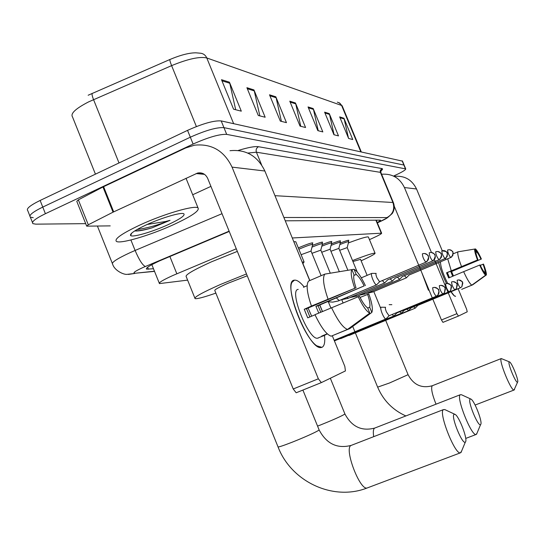 <?xml version="1.0" encoding="UTF-8"?>
<svg xmlns="http://www.w3.org/2000/svg" width="545" height="545" viewBox="0 0 545 545"><rect width="100%" height="100%" fill="white"/><g stroke="black" fill="none" stroke-linecap="round" stroke-linejoin="round"><path stroke-width="0.82" d="M298.34 247.934L299.75 247.301C306.821 244.317 311.175 242.832 312.823 242.859L312.34 243.479M312.442 245.414C318.151 243.125 321.53 242.041 322.579 242.157L322.102 242.75M322.224 244.576C327.647 242.409 330.835 241.381 331.796 241.496L331.333 242.062M331.469 243.785C336.633 241.728 339.651 240.754 340.53 240.863L340.073 241.408M340.23 243.036C345.142 241.088 348.003 240.161 348.807 240.27L348.357 240.788M236.278 248.806L172.997 275.443C163.01 279.966 158.493 282.685 159.44 283.598L187.623 280.13M369.456 239.623L372.14 238.424C378.625 235.481 381.786 233.737 381.629 233.185L292.284 237.981M229.234 231.455L159.93 260.721C149.991 265.286 145.542 268.099 146.578 269.155L153.479 268.746M85.688 223.648L35.8 224.152L32.918 223.641C31.215 221.917 35.377 218.606 45.398 213.708L193.107 144.043C208.449 137.217 219.649 133.995 226.693 134.383L405.725 168.909C405.753 169.972 401.883 172.268 394.11 175.797M29.873 215.97L27.754 210.622C26.01 208.776 30.132 205.383 40.132 200.451L187.548 130.364L190.328 137.204C205.656 130.357 216.862 127.176 223.947 127.646L404.131 165.087L223.947 127.646C216.862 127.176 205.656 130.357 190.328 137.204L42.769 207.08L190.328 137.204L193.107 144.043M32.468 222.51L30.336 217.135C28.613 215.343 32.755 211.991 42.769 207.08C32.755 211.991 28.613 215.343 30.336 217.135L33.231 217.68M377.222 222.53C379.647 221.222 380.723 220.432 380.451 220.153L285.253 220.814M88.154 95.239L169.951 59.48C180.647 54.991 189.319 52.77 195.975 52.824L200.833 53.253C203.598 53.703 205.581 55.27 206.78 57.954C199.668 56.367 187.943 58.921 171.607 65.632C170.183 62.035 169.631 59.984 169.951 59.48M187.548 130.364C202.869 123.511 214.09 120.363 221.195 120.922L402.489 161.129M329.275 113.612L338.493 135.903L333.949 134.744L324.602 112.147L329.275 113.612L329.527 114.416L324.956 112.985M343.936 118.231L352.765 139.534L348.623 138.478L339.678 116.889L343.936 118.231L344.181 118.994L340.012 117.693M275.818 96.792L286.459 122.659L280.314 121.092L269.509 94.803L275.818 96.792L276.111 97.725L269.911 95.784M253.95 89.911L265.163 117.236L258.296 115.492L246.899 87.691L253.95 89.911L254.263 90.892L247.321 88.726M229.445 82.2L241.306 111.166L233.573 109.198L221.508 79.699L229.445 82.2L229.772 83.242L221.958 80.803M313.184 108.55L322.838 131.917L317.837 130.643L308.048 106.936L313.184 108.55L313.45 109.395L308.416 107.821M295.451 102.971L305.575 127.523L300.05 126.12L289.776 101.186L295.451 102.971L295.731 103.857L290.158 102.113M300.765 126.297L295.731 103.857M318.239 130.745L313.45 109.395M235.692 109.736L229.772 83.242M259.849 115.887L254.263 90.892M281.411 121.371L276.111 97.725M348.487 138.151L344.181 118.994M334.099 134.785L329.527 114.416M173.766 224.56C150.802 235.147 120.452 244.208 116.426 241.408C114.069 239.017 121.903 233.553 139.922 225.024C163.97 213.851 195.028 204.866 198.033 207.938C199.79 210.663 191.697 216.202 173.766 224.56M146.149 224.942C161.443 217.843 181.315 212.005 183.808 213.763C185.361 215.418 180.157 219.042 168.201 224.635C152.873 231.714 132.708 237.647 130.63 235.569C129.492 233.894 134.663 230.351 146.149 224.942M134.717 230.937C138.212 231.264 143.982 230.235 152.021 227.858L170.04 220.33L165.632 221.495L147.157 224.479M134.799 230.889C138.893 230.916 144.636 229.908 152.021 227.858M137.074 229.527C147.109 228.171 158.098 225.105 170.04 220.33M321.918 347.349L316.761 345.816C304.192 337.696 286.173 291.159 292.052 282.228L294.47 280.164C296.991 279.864 300.227 282.14 304.165 286.983C300.452 282.412 297.352 280.13 294.872 280.123L294.47 280.164C280.852 280.171 308.545 350.503 321.094 347.533L321.918 347.349C324.418 346.184 325.27 342.103 324.459 335.114C325.27 342.103 324.418 346.184 321.918 347.349M110.213 225.882L86.689 226.148L88.29 224.785L113.047 212.168L102.957 186.99L185.743 147.933L194.531 145.181C211.651 143.458 224.159 150.774 232.047 167.124L318.348 378.795L321.366 382.604L296.167 392.781L293.224 388.987L207.679 178.385C205.554 174.059 202.222 172.268 197.685 173.017L113.047 212.168M86.621 225.984L76.77 201.296L78.344 199.858L102.957 186.99M229.99 150.713C245.931 149.146 257.553 155.911 264.87 171.014L309.724 280.593M332.286 335.727L344.822 366.356L345.435 370.927L321.366 382.604M319.724 305.023L322.395 311.549M210.922 186.376L192.692 194.756M369.789 313.103L367.63 307.85C365.334 306.447 362.636 302.625 359.543 296.391L358.229 296.739C362.725 306.079 366.581 311.536 369.789 313.103L347.533 329.412L331.183 336.183C326.55 334.719 321.148 327.545 314.969 314.669L358.229 296.739M356.008 287.787L311.447 306.052C306.924 292.767 305.983 284.435 308.627 281.057L324.847 274.108L351.893 269.625L354.046 274.857C353.221 277.017 353.869 281.322 356.008 287.787L306.535 308.681L309.887 316.945M327.347 333.908L322.974 336.074L321.652 336.122L327.232 333.806M318.334 338.002L317.572 338.2C308.49 340.25 288.516 289.708 298.231 289.375M307.148 285.703L303.463 287.283M320.787 312.224L318.055 305.731L364.149 285.914L315.902 306.283L318.777 313.068M311.447 306.052L304.233 309.274L307.734 317.851L315.024 314.785M333.417 335.257L349.713 328.642L371.819 312.435L369.673 307.223L367.705 308.041M328.022 299.048C323.43 285.737 322.374 277.425 324.847 274.108M327.177 273.719L354.046 269.264C357.316 271.158 361.103 276.615 365.402 285.628M354.672 288.094C351.368 278.475 350.442 272.316 351.893 269.625M360.068 297.454L368.842 293.966C372.078 303.258 373.073 309.417 371.819 312.435M353.841 275.457L356.185 274.455L354.046 269.264M356.185 274.455C358.508 276.022 361.165 279.844 364.149 285.914M367.603 294.293C369.708 300.588 370.402 304.9 369.673 307.223M347.533 329.412C343.057 327.872 337.73 320.63 331.564 307.693M308.102 308.02L311.665 316.195M306.535 308.681L304.233 309.274M318.055 305.731L315.902 306.283M465.437 441.954C468.141 439.795 458.863 415.494 454.905 414.323L454.033 414.398C450.735 416.489 462.705 445.606 465.389 442.002L465.437 441.954M461.581 451.226L460.368 452.854C454.905 454.734 438.275 412.374 443.371 409.663L444.768 409.568L454.905 414.323M247.239 275.79L227.96 283.277C218.552 287.447 214.178 289.879 214.832 290.567L277.984 446.777C277.875 447.452 282.651 445.905 292.318 442.152C304.887 437.117 313.559 433.255 318.334 430.557L319.132 429.957C326.51 443.78 337.137 448.944 351 445.442M215.861 293.115C204.212 297.168 197.283 299.007 195.083 298.633C193.652 297.352 202.188 292.604 220.698 284.374L246.49 273.937M194.831 298.006L186.267 276.771C184.687 275.123 193.121 270.129 211.555 261.784L237.334 251.395M480.656 424.487C482.999 422.682 474.239 400.057 470.819 399.042L470.124 399.097C467.297 400.834 478.353 427.634 480.622 424.528L480.656 424.487M477.011 433.234L476.051 434.508C471.391 436.129 455.872 397.005 460.259 394.757L461.377 394.696L470.819 399.042M302.128 262.043L304.096 262.002L302.822 263.739M293.789 241.667L295.819 241.776L296.017 242.266M517.593 382.106C519.153 381.03 511.789 362.595 509.555 361.941L509.18 361.962C507.354 362.956 516.183 384.177 517.58 382.127L514.044 390.022C511.087 391.119 498.409 359.85 501.277 358.562L509.555 361.941M514.548 389.382L514.31 389.9M360.524 259.352L352.928 261.518M352.526 260.551C365.824 255.394 373.332 252.934 375.055 253.173C375.437 253.841 370.791 256.382 361.124 260.796M348.371 242.941C360.177 238.519 366.84 236.53 368.359 236.966L368.454 237.191M434.372 287.372C441.13 289.715 437.717 290.199 439.018 291.105L437.935 295.049L436.191 296.282L437.935 295.049L438.698 293.81L439.045 292.031L438.684 290.24C437.349 287.753 435.353 286.908 432.689 287.712C432.784 290.723 433.956 293.578 436.191 296.282L389.014 315.766L386.371 311.842C385.369 309.247 385.104 307.727 385.581 307.278L381.098 307.23C380.424 307.85 380.785 309.955 382.174 313.559C383.646 316.931 384.872 318.736 385.846 318.982L386.153 318.743M391.855 304.675L389.171 304.655M392.148 314.485L393.783 316.059L394.069 315.841M440.987 285.342C447.527 287.631 444.189 288.005 445.469 288.898L444.441 292.794L442.744 293.993L444.441 292.794L445.17 288.128C443.875 285.716 441.934 284.899 439.338 285.675C439.468 288.591 440.605 291.364 442.744 293.993L396.869 312.939L393.871 316.039M399.717 311.774L401.542 313.103M447.227 283.427C453.569 285.662 450.34 286.036 451.573 286.881L450.579 290.669L448.93 291.834L450.579 290.669L451.287 286.139C450.027 283.788 448.133 282.998 445.612 283.754C445.769 286.581 446.873 289.279 448.93 291.834L404.281 310.269L401.365 313.286M406.87 309.213L408.607 310.514M453.12 281.622C459.265 283.788 456.145 284.156 457.344 284.974L456.369 288.659L454.768 289.797L456.369 288.659L457.064 284.252C455.838 281.969 453.999 281.2 451.546 281.942C451.716 284.688 452.793 287.304 454.768 289.797L411.284 307.748L408.443 310.684M413.641 306.787L415.297 308.068M458.699 279.912C465.389 282.848 461.281 282.017 462.8 283.162L461.86 286.765L460.3 287.862L461.86 286.765L462.535 282.474C461.336 280.253 459.544 279.503 457.153 280.225C457.35 282.889 458.399 285.437 460.3 287.862L417.92 305.357L415.14 308.218M301.113 254.713L311.031 251.061M424.609 253.48C430.318 256.007 427.566 256.184 428.656 257.315L427.069 261.484L425.863 262.213L428.268 259.849L428.643 258.262L428.295 256.259C426.98 253.813 425.018 252.996 422.402 253.806C422.477 256.675 423.629 259.481 425.863 262.213L379.565 281.731L376.908 277.766C375.927 275.225 375.675 273.767 376.166 273.399L371.819 273.379C371.063 273.801 371.383 275.818 372.78 279.435C374.258 282.814 375.485 284.64 376.466 284.912L376.772 284.674M298.878 249.263L300.459 248.554C307.08 245.761 311.168 244.371 312.714 244.385L312.639 244.657M311.958 253.323L320.835 250.128M431.395 252.464C436.961 254.944 434.249 255.074 435.319 256.177L433.779 260.231L432.607 260.939L434.944 258.643L435.312 257.104L434.971 255.155C433.697 252.785 431.79 251.988 429.242 252.778C429.344 255.564 430.468 258.282 432.607 260.939L387.686 279.858M382.386 280.552L384.545 283.005L384.825 282.787M312.006 247.103C317.817 244.719 321.305 243.567 322.47 243.635L322.402 243.888M321.707 252.26L330.1 249.242M437.805 251.497C443.276 253.997 440.571 254.052 441.62 255.176L440.122 259.045L438.977 259.74L441.252 257.506L441.607 256.007L441.28 254.113C440.04 251.81 438.18 251.041 435.707 251.804C435.83 254.508 436.92 257.151 438.977 259.74L395.234 278.148M390.125 278.849L392.434 281.009M321.802 246.211C327.334 243.956 330.631 242.859 331.694 242.934L331.632 243.159M330.931 251.259L338.881 248.404M441.838 250.884C450.272 251.708 446.042 253.486 447.54 253.956L446.11 257.928L444.999 258.603L447.213 256.429L447.241 253.132C446.035 250.891 444.223 250.141 441.811 250.884C441.961 253.514 443.024 256.082 444.999 258.603L402.373 276.533M397.441 277.228L399.635 279.319M331.06 245.373C336.333 243.234 339.453 242.198 340.427 242.266L340.373 242.477M339.664 250.312L347.199 247.614M449.611 249.726C454.707 252.035 452.214 252.11 453.202 253.132L451.785 256.872L450.729 257.526L452.861 255.414L452.888 252.199C451.71 250.019 449.945 249.29 447.595 250.012C447.765 252.567 448.801 255.074 450.701 257.526L409.138 275M404.37 275.702L406.461 277.725M339.828 244.582C344.856 242.545 347.812 241.564 348.711 241.633L348.664 241.823M455.593 296.276L454.326 295.853L450.408 290.846C452.677 294.477 454.339 296.296 455.395 296.317L455.593 296.276M446.444 283.509C442.806 275.859 440.203 268.889 438.636 262.608C440.203 268.889 442.806 275.859 446.444 283.509M381.595 174.243C392.1 173.474 399.717 177.908 404.431 187.548L431.442 252.464M394.342 176.355C404.54 175.442 411.938 179.652 416.537 188.979L442.261 250.727M434.406 259.59L456.908 313.675L458.434 316.08L442.962 322.361L441.45 319.976L394.226 206.201M457.998 288.489L466.595 309.124L467.235 311.808L458.434 316.08M445.456 258.391L445.851 259.345M485.615 275.198L484.301 272.044C483.272 271.09 481.882 268.726 480.118 264.965L479.648 265.088C482.23 270.708 484.219 274.081 485.615 275.198L471.834 285.151L461.683 289.341M453.242 253.806L457.929 251.838L474.681 249.058L475.996 252.206C475.894 253.432 476.548 255.973 477.965 259.815L447.356 272.589L449.448 277.616M453.44 275.906L451.587 271.499L481.392 259.025L450.79 271.71L452.711 276.26M477.965 259.815L446.525 272.8L448.664 277.943L453.42 275.961M451.253 270.77L447.711 258.793M462.501 289L472.624 284.872L486.358 274.953L485.043 271.812L484.328 272.112M461.492 266.491C458.495 258.582 457.31 253.697 457.929 251.838M458.774 251.695L475.465 248.929C476.895 250.162 478.871 253.527 481.392 259.025M477.488 259.924C475.329 254.208 474.395 250.584 474.681 249.058M480.295 265.347L483.504 264.087C485.629 269.686 486.576 273.311 486.358 274.953M475.983 252.396L476.78 252.062L475.465 248.929M476.78 252.062C477.815 253.078 479.198 255.435 480.928 259.134M483.047 264.202C484.451 267.99 485.118 270.524 485.043 271.812M428.418 290.213L421.905 272.888M447.663 283.441C442.792 273.447 440.421 266.239 440.53 261.811M471.834 285.151C469.926 283.938 467.201 279.442 463.645 271.662L479.648 265.088M453.399 275.92L463.645 271.662M447.356 272.589L446.525 272.8M451.587 271.499L450.79 271.71M169.87 256.484L176.839 273.788M375.859 220.112L381.255 233.137M147.606 267.295L148.397 269.257M229.118 231.169L142.783 267.602C134.629 271.41 132.128 273.283 135.296 273.229L154.467 271.212M128.388 274.421L134.765 273.454L126.835 274.387C123.211 274.612 114.402 270.368 112.645 264.196C111.078 262.649 116.834 258.827 129.935 252.73L135.106 250.462L130.902 239.977M154.535 271.369L135.296 273.229M238.24 150.468C248.104 147.436 254.849 146.183 258.48 146.714L381.902 168.562C383.026 168.793 382.644 169.618 380.751 171.048M226.693 134.383L221.195 120.922M45.398 213.708L40.132 200.451M405.446 168.786L402.142 160.85M261.559 164.788L256.409 152.198L247.818 153.07M145.345 266.491C142.558 265.265 139.145 259.924 135.106 250.462L222.019 213.688M274.973 195.689L392.925 202.488L380.41 172.356L256.409 152.198C255.687 149.793 256.375 147.968 258.48 146.714M377.351 222.851L380.798 221.284C385.737 219.008 387.781 217.775 386.936 217.598C392.959 214.219 394.955 209.185 392.925 202.488L393.442 202.788M380.982 172.779L380.308 172.05L380.294 170.456L381.902 168.562M386.936 217.598L283.891 217.482M381.432 221.004L380.798 221.284M196.391 126.563L171.607 65.632L88.481 101.949C75.632 108.605 70.298 113.578 72.485 116.868L95.436 174.155M92.282 93.318C91.73 93.917 92.146 96.015 93.542 99.606L119.008 162.948M337.314 102.126L339.889 103.203L341.599 105.464L206.78 57.954L233.635 123.661M342.335 106.2L341.599 105.464L360.776 151.721M264.87 171.014L232.047 167.124M204.532 174.359L196.139 173.562M103.598 186.669L113.687 211.855M293.224 388.987L318.348 378.795M78.344 199.858L88.29 224.785M443.426 409.615L350.912 445.503C344.031 448.896 359.857 490.548 367.105 487.993L367.732 487.761M319.057 429.773L302.897 390.056M344.862 413.819L344.29 414.438C340.121 416.775 332.212 420.277 320.569 424.95L317.565 426.122M460.293 394.73L374.531 428.152C373.284 429.181 373.005 432.015 373.693 436.647M408.082 374.688L389.464 383.012L377.644 387.141L352.724 326.435M501.284 358.556L432.226 385.765C430.822 388.115 432.09 394.26 436.02 404.186M408.369 310.698L340.68 338.636M415.072 308.232L349.059 335.475M336.531 298.088L339.215 300.595M346.777 297.413L348.269 298.272M355.429 295.261L356.825 296.071M363.617 293.217L364.932 293.987M371.377 291.282L372.61 292.018M416.537 188.979L404.431 187.548M441.45 319.976L456.908 313.675M151.844 264.672L159.249 283.121M376.22 220.112L381.629 233.185M146.353 268.603L146.578 269.155M405.725 168.909L402.428 160.993M112.304 263.33L97.412 226.066M377.358 222.857L387.413 217.796L392.277 213.477C394.43 210.029 394.798 206.405 393.367 202.611L380.894 172.554C380.853 170.394 381.187 169.42 381.895 169.624L380.771 170.96M338.983 102.63L342.192 105.846L361.253 151.83M131.679 233.151L130.63 235.569M198.033 207.938L186.015 178.263M203.122 173.542L197.685 173.017M321.23 382.644L296.167 392.781M322.429 336.183L317.572 338.2M278.066 446.982C291.248 481.61 332.988 501.414 367.105 487.993L460.368 452.854M465.389 442.002L460.988 452.548M304.096 262.002L295.819 241.776M465.723 438.425L476.051 434.508M330.338 378.25L344.917 413.962C351.743 426.728 361.635 431.449 374.592 428.104M480.622 424.528L476.548 434.27M377.671 387.209C383.339 400.446 392.727 410.024 405.848 415.937M341.769 299.757L343.084 302.959M375.055 253.173L368.359 236.966M475.111 405.051L514.044 390.022M384.825 318.28L408.103 374.749C413.58 384.947 421.626 388.612 432.24 385.751M360.483 259.257L367.132 275.368M373.788 291.521L380.757 308.416M334.167 340.312L385.846 318.982M389.082 315.753L385.942 318.961M334.289 340.611L393.783 316.059M334.405 340.897L401.284 313.307M309.833 280.539L302.925 263.664L309.812 280.552M319.813 304.989L322.483 311.508M328.349 301.848L330.863 307.986M376.466 284.912L338.247 300.983L332.722 302.121L327.852 301.753M361.308 277.834L371.615 273.467M312.094 242.866L312.714 244.385L311.004 251L321.128 275.702M379.627 281.717L376.554 284.892M384.545 283.005L348.064 298.353L341.17 299.777M321.863 242.171L322.47 243.635L320.807 250.073L330.304 273.202M387.618 279.905L384.627 282.991M392.175 281.206L356.641 296.153L350.026 297.529M331.108 241.51L331.694 242.934L330.079 249.194L339.331 271.696M395.166 278.188L392.257 281.193M399.396 279.503L364.755 294.062L358.406 295.404M339.862 240.89L340.427 242.266L338.861 248.363L347.88 270.279M402.312 276.567L399.471 279.49M406.243 277.889L372.446 292.086L366.349 293.394M348.16 240.297L348.711 241.633L347.185 247.573L357.261 272.044M409.084 275.034L406.311 277.875M458.399 316.086L442.962 322.361"/></g></svg>
